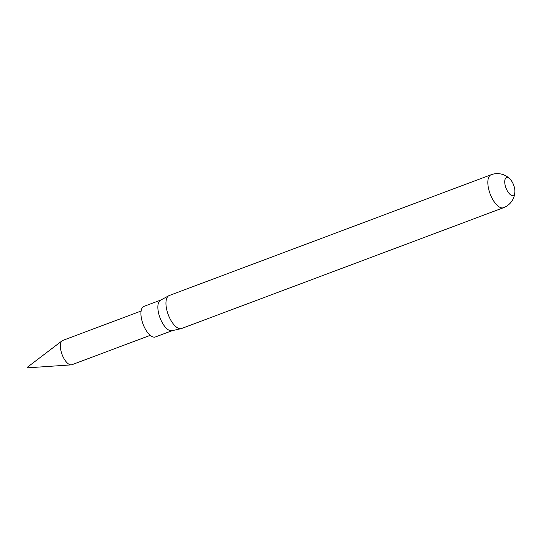 <?xml version="1.0" encoding="UTF-8"?>
<svg xmlns="http://www.w3.org/2000/svg" width="542" height="542" viewBox="0 0 542 542"><rect width="100%" height="100%" fill="white"/><g stroke="black" fill="none" stroke-linecap="round" stroke-linejoin="round"><path stroke-width="0.81" d="M27.147 367.435L27.256 367.849L71.212 364.874A12.988 5.637 69.4 0 0 71.93 364.719L150.242 335.329M141.116 311.02L62.804 340.403A12.988 5.637 69.4 0 0 62.161 340.762A12.988 5.637 69.4 0 0 61.564 353.018A12.988 5.637 69.4 0 0 69.661 364.59A12.988 5.637 69.4 0 0 71.212 364.874M160.703 300.092L143.962 306.372A16.328 7.087 69.4 0 0 142.106 321.243A16.328 7.087 69.4 0 0 152.587 336.792A16.328 7.087 69.4 0 0 155.439 336.955L172.18 330.674M510.544 179.639A17.608 17.608 0 0 0 491.106 174.741L169.219 295.532A17.608 7.642 69.4 0 0 168.806 295.722L160.513 300.193A16.328 7.087 69.4 0 0 159.172 315.342A16.328 7.087 69.4 0 0 169.524 330.437A16.328 7.087 69.4 0 0 171.97 330.722L181.157 328.635A17.608 7.642 69.4 0 0 181.59 328.499L503.477 207.708A17.608 17.608 0 0 0 514.9 191.238A9.465 4.106 69.4 0 0 514.615 188.453A9.465 4.106 69.4 0 0 510.544 179.639A9.465 4.106 69.4 0 0 505.015 184.605A9.465 4.106 69.4 0 0 510.659 194.849A9.465 4.106 69.4 0 0 514.9 191.238M168.806 295.722A17.608 7.642 69.4 0 0 167.363 312.057A17.608 7.642 69.4 0 0 178.514 328.33A17.608 7.642 69.4 0 0 181.157 328.635M491.106 174.741A17.608 7.642 69.4 0 0 488.362 187.647A17.608 7.642 69.4 0 0 500.408 207.539A17.608 7.642 69.4 0 0 503.477 207.708M27.1 367.442L62.161 340.762"/></g></svg>
